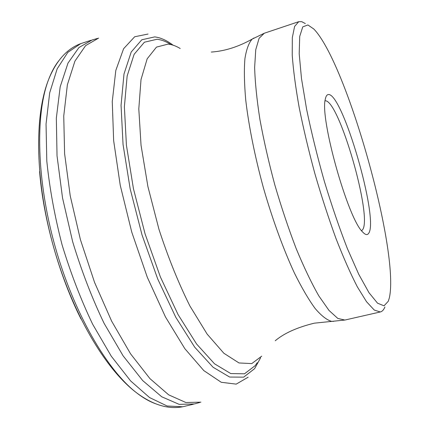 <?xml version="1.0" encoding="UTF-8"?>
<svg xmlns="http://www.w3.org/2000/svg" width="429" height="429" viewBox="0 0 429 429"><rect width="100%" height="100%" fill="white"/><g stroke="black" fill="none" stroke-linecap="round" stroke-linejoin="round"><path stroke-width="0.64" d="M384.899 306.992C383.757 309.835 382.218 311.497 380.292 311.969L374.276 310.065L366.527 301.721L357.287 286.754C350.493 273.573 343.393 257.497 335.987 238.513C328.587 218.2 321.557 196.605 314.907 173.74C308.676 150.751 303.432 128.662 299.174 107.465C295.608 87.403 293.297 69.975 292.229 55.191L292.326 37.602L294.594 26.442L298.74 21.681L301.764 21.681L305.319 23.574M307.904 24.946L313.819 29.027C346.771 62.859 399.849 251.802 389.339 297.844L388.315 301.217L384.041 305.813L377.558 303.196L369.02 292.75L358.773 274.346L347.372 248.573C339.425 228.121 331.74 205.668 324.308 181.22C317.304 156.403 311.411 132.443 306.622 109.347L301.48 78.464L299.201 53.754L299.715 36.422L302.756 26.888L307.904 24.946M361.572 230.711L362.441 229.923C373.074 217.878 338.733 98.804 325.075 100.804M368.581 233.419C379.456 219.943 342.224 91.452 328.169 94.578C326.812 94.777 325.858 96.337 325.305 99.26C319.669 118.125 347.935 218.736 362.569 231.907C365.245 234.84 367.251 235.344 368.581 233.419M257.218 362.719L255.223 365.605L244.482 373.804L230.77 373.573L214.538 363.813L196.589 344.015L178.067 314.57L160.398 276.973L145.072 233.859L133.435 188.674L126.41 145.168L124.378 106.746L127.156 75.971L134.127 54.311L144.401 42.208L157.014 39.275C161.535 39.774 166.221 41.554 171.069 44.616M333.542 321.364L331.52 321.342C326.759 319.98 321.273 315.664 315.063 308.397C308.51 299.383 301.603 287.553 294.342 272.898C283.371 249.147 272.592 219.637 263.513 188.175C254.88 156.596 248.718 125.783 245.71 99.796C244.278 83.505 244.015 69.809 244.916 58.703C246.428 49.265 248.863 42.723 252.22 39.077L253.936 38.009M275.23 340.76C284.186 333.204 297.238 327.338 314.387 323.16L344.878 320.045L337.784 318.42L329.011 310.44L318.838 295.919C311.497 283.065 303.957 267.331 296.224 248.718C288.578 228.77 281.451 207.529 274.844 184.996C268.747 162.312 263.771 140.471 259.915 119.46C256.821 99.539 255.062 82.186 254.638 67.391L255.754 49.694L259.089 38.31L264.302 33.231L252.22 39.077C238.427 46.809 224.78 51.142 211.288 52.065M81.017 319.01C59.32 276.051 43.431 219.492 39.586 171.52M154.955 403.507C148.97 401.287 142.728 397.629 136.224 392.535L136.224 392.535C106.869 369.787 73.761 312.929 55.164 246.713C36.556 180.491 35.21 114.715 48.423 80.008L48.423 80.008C51.324 72.27 54.751 65.9 58.698 60.886M193.382 404.231L182.727 406.762L167.133 406.011L149.544 397.549L130.625 380.931L111.288 356.226L92.632 324.19C80.877 299.635 70.688 273.16 62.06 244.771C54.644 216.044 49.555 188.138 46.799 161.052L46.048 123.992L49.689 92.83L57.18 68.79L67.793 52.408L80.711 43.645L91.13 40.256M199.791 402.472L194.46 403.936L179.193 404.37L161.733 396.782L142.734 380.614L123.134 355.877L104.086 323.321C92.031 298.193 81.564 271.015 72.678 241.79L62.532 197.925L57.03 155.829L56.338 118.12L60.189 86.797L67.986 63.101L78.941 47.528L92.203 39.951L97.517 38.422M200.895 402.166L185.886 402.52L168.683 394.852L149.93 378.609L130.545 353.802L111.663 321.198L94.546 282.362L80.405 239.618L70.217 195.763L64.607 153.7L63.744 116.028L67.374 84.76L74.925 61.127L85.618 45.619L98.611 38.106M248.166 377.198L236.197 384.127L221.241 382.282L203.823 370.602L184.824 348.659L165.476 316.961L147.27 277.172L131.751 232.1L120.249 185.328L113.653 140.674L112.259 101.55L115.809 70.436L123.595 48.729L134.674 36.755L148.043 34.047M260.58 357.845L254.606 368.672L243.651 377.15L229.654 377.059L213.074 367.256L194.718 347.2L175.777 317.262L157.7 278.952L142.037 234.969L130.169 188.851L123.048 144.466L121.053 105.303L123.997 73.981L131.21 52L141.79 39.779L154.724 36.899C160.612 37.613 166.731 40.374 173.085 45.184M261.754 356.145L251.769 363.594L238.996 362.955L223.874 353.265L207.148 334.116L189.875 305.931C178.464 283.043 168.157 257.502 158.955 229.295L147.898 186.529L141.05 145.334L138.798 108.88L141.012 79.574L147.163 58.832L156.462 47.115L168.045 44.123C171.943 44.503 175.997 45.962 180.201 48.509M298.74 21.681L264.302 33.231M380.292 311.969L344.878 320.045M182.727 406.762C168.136 409.582 152.638 404.842 136.224 392.535C104.579 368.49 72.024 312.307 53.614 247.147C35.398 181.928 33.929 117.015 48.423 80.008C56.027 60.956 66.79 48.836 80.711 43.645"/></g></svg>
